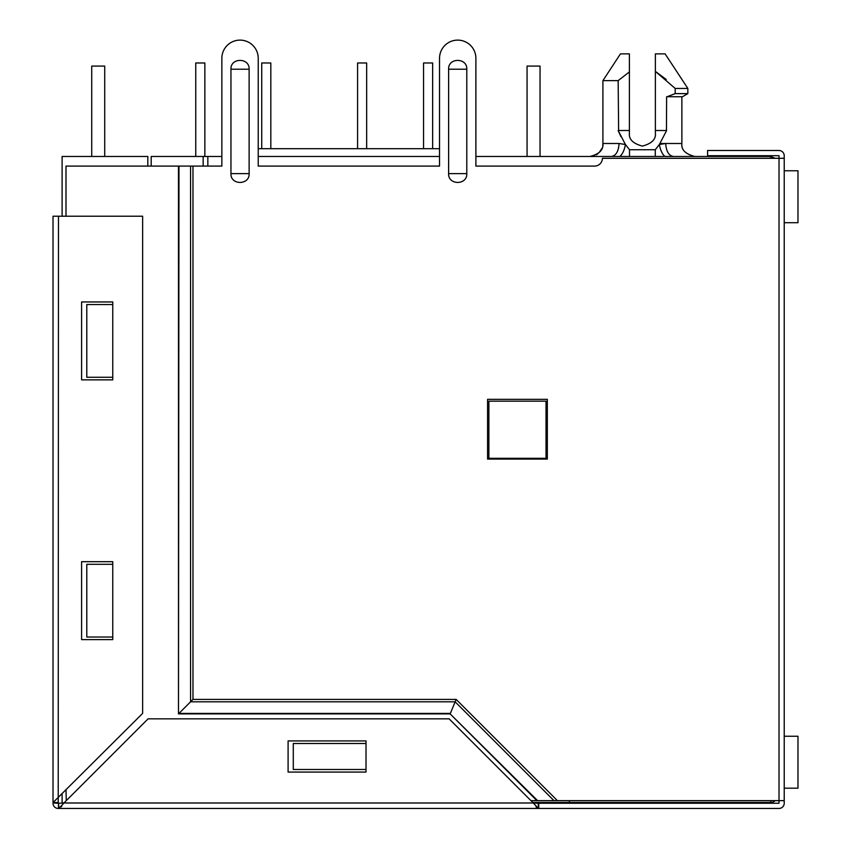 <?xml version="1.0" encoding="UTF-8"?>
<svg xmlns="http://www.w3.org/2000/svg" width="851" height="851" viewBox="0 0 851 851"><rect width="100%" height="100%" fill="white"/><g stroke="black" fill="none" stroke-linecap="round" stroke-linejoin="round"><path stroke-width="1.28" d="M784.218 158.297L784.218 800.653L779.016 800.653L779.016 158.297L784.218 158.297L784.218 155.701A5.191 5.191 0 0 0 779.016 150.51L707.585 150.51L707.585 155.701L779.016 155.701L779.016 158.297L602.391 158.297A7.797 7.797 0 0 1 594.594 166.094L475.89 166.094L475.89 58.293L475.89 156.478L619.847 156.478C622.613 153.967 624.474 149.967 625.421 144.51L619.071 143.489L602.912 143.489L602.912 80.632L618.156 80.632L618.634 131.639M666.216 79.441L655.376 71.399L655.376 53.879L665.12 53.879L687.842 88.43L675.173 88.43L675.173 93.621L687.842 93.621L687.842 88.43M775.208 158.297L770.708 156.478L664.939 156.478C662.269 154.212 660.408 150.223 659.355 144.51L665.705 143.489C666.195 151.329 668.758 155.659 673.386 156.478M532.779 802.472L770.708 802.472A6.489 6.489 0 0 0 775.208 800.653M207.835 166.094L207.835 156.478L221.856 156.478L221.856 58.293L221.856 166.094L192.975 166.094L192.975 699.405L456.147 699.405L557.405 800.653L530.96 800.653M258.225 156.478L439.531 156.478M619.847 156.478L663.695 156.478M203.155 166.094L203.155 156.478L207.835 156.478M569.404 802.472L569.404 800.653M151.201 166.094L151.201 156.478L203.155 156.478M655.408 156.478L660.844 156.478M683.396 156.478L678.29 156.478M660.025 143.489L681.874 143.489C681.172 149.808 685.502 154.137 694.863 156.478L725.254 156.478M439.531 148.691L258.225 148.691L258.225 58.293L258.225 166.094L439.531 166.094L439.531 58.293L439.531 148.691M546.023 458.306L488.878 458.306L488.878 401.161L546.023 401.161L546.023 458.306M655.27 156.478L655.27 149.733L659.355 144.51L666.62 130.511L655.376 130.511L655.376 133.107C656.11 139.245 651.792 143.574 642.388 146.095C632.995 143.574 628.666 139.245 629.4 133.107L629.4 130.511L618.156 130.511L625.421 144.51L629.517 149.733L629.517 156.478M665.822 156.478L664.546 156.159M620.943 136.692L618.73 131.873M618.326 130.916L618.805 132.043M666.45 130.916L666.62 96.737L682.449 96.737L687.842 93.621L682.449 96.737M629.4 133.107C628.666 139.245 632.995 143.574 642.388 146.095C651.792 143.574 656.11 139.245 655.376 133.107M618.156 80.632L629.4 71.92L629.4 130.511M602.912 80.632L620.443 53.879L629.4 53.879L629.4 71.92M675.173 93.621L667.067 96.737M655.376 130.511L655.376 71.399L675.173 88.43M540.045 156.478L540.045 66.091L527.067 66.091L527.067 156.478M784.218 170.764L797.983 170.764L797.983 222.717L784.218 222.717M423.553 62.974L423.553 148.691L423.553 62.974L423.553 148.691L423.553 62.974L432.648 62.974L432.648 148.691M357.58 62.974L357.58 148.691L357.58 62.974L357.58 148.691L357.58 62.974L366.664 62.974L366.664 148.691M195.751 62.974L195.751 156.478L195.751 62.974L195.751 156.478L195.751 62.974L204.846 62.974L204.846 156.478M270.82 148.691L270.82 62.974L261.725 62.974L261.725 148.691L261.725 62.974M104.716 156.478L104.716 66.091L91.727 66.091L91.727 156.478M784.218 736.243L797.983 736.243L797.983 788.186L784.218 788.186M147.829 166.094L147.829 156.478L62.112 156.478L62.112 216.228M62.112 793.909L62.112 802.738L63.931 802.993L533.3 802.993L538.747 803.259L538.747 808.45L58.219 808.45A5.191 5.191 0 0 1 53.017 803.259L53.017 216.228L142.638 216.228L142.638 713.383L53.07 802.525L58.208 802.525M249.13 69.208L249.13 173.625C249.683 185.348 230.398 185.358 230.951 173.625L230.951 69.208C230.398 57.485 249.683 57.474 249.13 69.208L230.951 69.208M466.795 69.208L466.795 173.625C467.359 185.348 448.062 185.358 448.615 173.625L448.615 69.208C448.062 57.485 467.348 57.474 466.795 69.208L448.615 69.208M784.218 800.653L784.218 803.259A5.191 5.191 0 0 1 779.016 808.45L538.747 808.45M538.747 803.259L779.016 803.259L779.016 800.653L557.405 800.653M475.89 58.293A18.179 18.179 0 0 0 457.71 40.114A18.179 18.179 0 0 0 439.531 58.293M547.321 399.342L487.58 399.342L487.58 459.093L547.321 459.093L547.321 399.342M258.225 58.293A18.179 18.179 0 0 0 240.035 40.114A18.179 18.179 0 0 0 221.856 58.293M58.932 803.259L63.931 802.993L58.942 808.397L58.474 803.259L58.474 808.45M553.99 800.653L455.147 701.82L456.147 699.405M192.975 166.094L190.56 166.094L190.56 701.82L178.976 713.415L450.349 713.415L455.147 701.82L190.56 701.82L192.975 699.405M190.56 166.094L178.487 166.094L178.487 713.893L450.147 713.893L536.917 800.653M178.976 166.094L178.487 713.893M537.598 800.653L450.147 713.893M66.006 216.228L66.006 166.094L178.487 166.094M58.474 803.259L53.017 802.993M61.187 806.865L61.825 806.11M63.931 802.993L148.085 718.84L449.137 718.84L533.3 802.993L538.279 808.397L536.034 806.865M538.279 803.248L538.279 808.397L538.279 803.259L534.651 803.099M58.474 216.228L58.219 802.993M66.272 800.653L66.006 790.005M112.768 637.016L86.791 637.016L86.791 564.287L112.768 564.287L112.768 561.692L81.59 561.692L81.59 639.612L112.768 639.612L112.768 564.287M112.768 377.27L86.791 377.27L86.791 304.541L112.768 304.541L112.768 301.945L81.59 301.945L81.59 379.865L112.768 379.865L112.768 304.541M293.287 743.508L366.015 743.508L293.287 743.508L293.287 769.485L366.015 769.485M366.015 753.901L366.015 756.496M288.095 740.913L288.095 772.08L366.015 772.08L366.015 740.913L288.095 740.913M770.708 158.297L770.708 156.478M770.708 802.472L770.708 800.653M611.443 156.478L611.401 156.478C616.028 155.659 618.581 151.329 619.071 143.489M655.27 149.733L629.517 149.733M249.13 173.625L230.951 173.625M466.795 173.625L448.615 173.625M53.07 802.525L58.219 802.525M589.924 156.478C599.274 154.137 603.604 149.808 602.912 143.489L602.71 145.744M601.997 148.276L599.083 152.701M597.913 153.733L596.221 154.85M594.466 155.659L592.168 156.286M681.874 96.737L681.874 143.489C681.108 149.733 685.438 154.063 694.863 156.478"/></g></svg>
